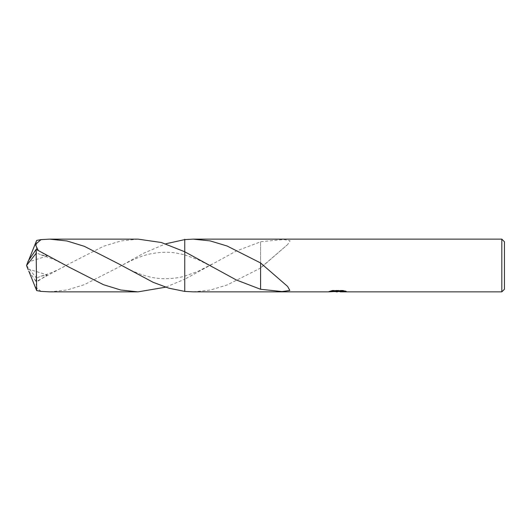 <?xml version="1.0" encoding="UTF-8"?>
<svg xmlns="http://www.w3.org/2000/svg" width="531" height="531" viewBox="0 0 531 531"><rect width="100%" height="100%" fill="white"/><g stroke="black" fill="none" stroke-linecap="round" stroke-linejoin="round"><path stroke-width="0.4" stroke-dasharray="2.65 1.99" d="M337.285 291.446L344.393 290.822L344.393 291.327L340.152 291.519M344.393 291.327L339.561 291.539M340.252 291.864L344.393 291.658M344.772 291.034L346.245 291.114L343.232 290.331L332.831 290.331L332.831 290.676M343.232 290.331L343.232 290.676M346.252 291.114L346.252 291.446M344.393 290.822L344.393 291.161M334.397 291.605L332.353 290.331L336.209 291.539M332.831 290.331L330.083 291.028L331.291 291.028M338.512 291.028L328.669 291.479L335.745 291.539M329.22 291.3L332.698 290.251M330.083 291.028L330.083 291.366M328.669 291.479L328.669 291.811M332.698 290.596L329.22 291.632M193.317 291.864L210.263 290.072L227.215 284.941L260.582 268.042L287.603 244.579L290.105 240.795L283.879 239.501L260.575 241.724L260.575 262.726L260.575 241.837L236.328 251.024L184.755 279.226L184.748 276.093L184.748 279.226L165.659 287.185M260.588 262.686L260.582 267.87M260.582 268.042L260.582 262.706M184.755 239.594L184.748 279.226M501.815 239.136L501.815 291.864M184.748 251.774L184.748 254.907L184.748 251.774L184.748 254.907L198.408 259.832L212.46 267.053M260.582 262.958L260.575 289.276M504.45 241.771L504.45 289.229M137.994 239.129L120.716 240.994L103.452 246.311L68.911 263.94L36.148 281.622L35.71 281.058L36.393 278.178L40.867 276.18L47.199 274.972L36.958 281.802L35.497 286.952L41.093 291.393M28.163 261.119L26.55 265.5L36.148 277.706L36.148 281.622M36.148 277.706L36.666 240.417M49.768 291.864L67.052 290.006L84.336 284.676L118.891 267.033L143.609 253.254L165.659 243.815M35.716 249.942L36.393 252.822L40.867 254.82L47.199 256.028L38.192 250.327M184.748 238.963L184.748 247.911M35.716 281.058L28.807 271.095M27.911 268.872L47.199 274.972M28.229 261.119L27.911 262.128L47.199 256.028M27.911 262.128L28.807 259.905M28.229 269.881L28.017 269.323M337.457 291.539L337.869 291.539M261.259 267.279L287.603 244.579M212.46 263.947L197.665 271.494L184.748 276.093C178.363 278.058 170.716 278.908 161.822 278.636C149.324 278.158 135.013 273.266 118.891 263.967M261.259 263.721L287.603 286.421M68.911 267.06L54.381 259.626L40.867 254.82M40.867 276.18C49.768 273.744 59.12 269.662 68.911 263.94M118.891 267.033C133.089 259.128 144.465 254.595 153.034 253.426C166.462 251.276 174.009 252.225 184.748 254.907M26.55 265.5L28.11 261.418"/><path stroke-width="0.8" d="M504.45 289.229L501.815 291.864L501.815 239.136L504.45 241.771L504.45 289.229M339.561 291.539L334.397 291.605M337.457 291.864L336.209 291.864M501.815 291.864L340.252 291.864L340.477 291.413L344.772 291.034M193.317 239.136L210.223 240.915L227.115 246.019L260.582 262.958L287.603 286.421L289.846 290.47L281.994 291.552L260.575 289.276L236.328 279.976L184.755 251.774L184.748 239.594L193.317 239.136L501.815 239.136M184.748 291.406L184.755 251.774L161.364 242.508L137.994 239.129L49.768 239.136L67.052 240.994L84.336 246.324L118.891 263.967L153.154 282.319L168.944 288.207L184.748 291.406L193.317 291.864L328.49 291.864L338.512 291.366L330.083 291.366L332.831 290.676L343.232 290.676L346.252 291.446L340.152 291.851M335.745 291.539L337.285 291.446M331.291 291.028L338.512 291.028L338.512 291.366M260.588 268.314L260.575 289.163M260.582 263.13L260.582 268.294M165.659 287.185L137.994 291.871L120.723 290.006L103.459 284.689L68.911 267.06L36.148 249.378L28.163 261.119L26.55 265.5L36.148 253.294L36.148 249.378M36.148 253.294L36.666 290.583L41.093 291.393L49.768 291.864L137.994 291.871M38.192 250.327L35.312 244.472L41.093 239.607L49.768 239.136M165.659 243.815L184.748 239.594M28.807 271.095L36.666 290.583M28.807 259.905L36.666 240.417L41.093 239.607M28.017 269.323L26.55 265.5M337.869 291.539L340.152 291.539M212.101 266.847L212.46 267.053M68.911 267.06L68.512 266.827"/></g></svg>
